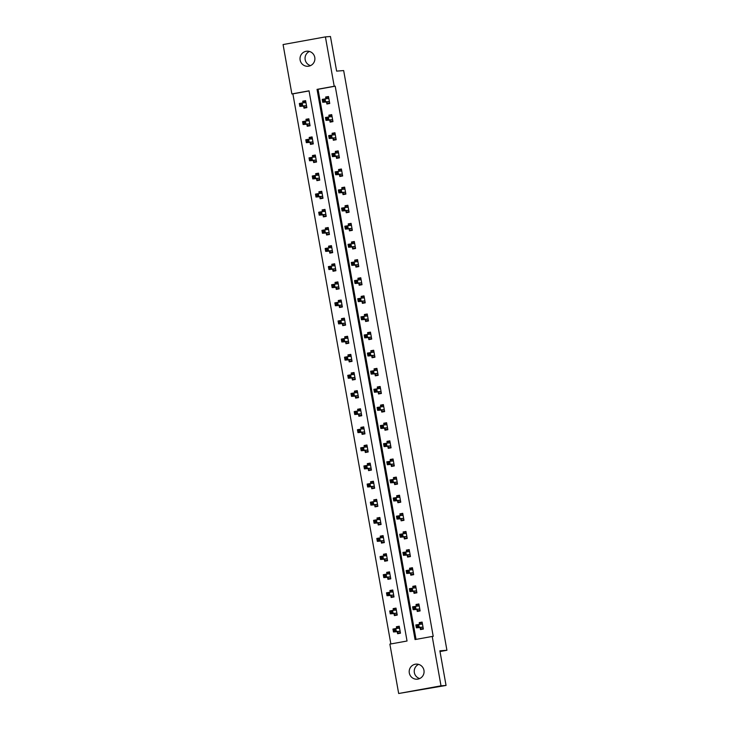 <?xml version="1.0" encoding="UTF-8"?>
<svg xmlns="http://www.w3.org/2000/svg" width="730" height="730" viewBox="0 0 730 730"><rect width="100%" height="100%" fill="white"/><g stroke="black" fill="none" stroke-linecap="round" stroke-linejoin="round"><path stroke-width="1.09" d="M310.515 65.618A7.555 7.446 85.6 0 1 309.42 51.456M314.776 57.405A7.555 7.446 85.6 0 1 308.033 66.266A7.555 7.446 85.6 0 1 300.13 60.061A7.555 7.446 85.6 0 1 306.874 51.2A7.555 7.446 85.6 0 1 314.776 57.405M419.695 678.544A7.555 7.446 85.6 0 1 418.6 664.382M423.957 670.332A7.555 7.446 85.6 0 1 417.213 679.192A7.555 7.446 85.6 0 1 409.311 672.987A7.555 7.446 85.6 0 1 416.054 664.127A7.555 7.446 85.6 0 1 423.957 670.332M325.416 36.892L330.453 36.5L336.621 71.12L343.666 70.573L446.924 650.275L439.88 650.822L446.048 685.443L398.671 693.5L389.875 644.125L407.039 641.013L309.036 90.821L291.872 93.933L283.076 44.557L325.416 36.892L334.212 86.259L317.048 89.37L415.051 639.562L432.215 636.451L441.011 685.826L398.671 693.5M309.055 90.921L292.876 93.86L390.86 643.951M292.876 93.86L291.872 93.933M440.007 651.534L446.924 650.275M397.275 631.833L397.604 633.713L400.469 633.202L399.228 626.231L396.363 626.751L396.673 628.484M394.045 613.711L394.382 615.591L397.239 615.08L395.998 608.108L393.132 608.619L393.443 610.362M390.815 595.589L391.152 597.468L394.008 596.948L392.767 589.986L389.911 590.497L390.221 592.24M387.584 577.466L387.922 579.346L390.787 578.826L389.537 571.855L386.681 572.375L386.991 574.118M384.363 559.344L384.692 561.224L387.557 560.704L386.316 553.732L383.451 554.252L383.761 555.995M381.133 541.222L381.462 543.102L384.327 542.582L383.086 535.61L380.221 536.13L380.531 537.873M377.903 523.1L378.24 524.98L381.096 524.459L379.855 517.488L376.999 518.008L377.31 519.751M374.673 504.977L375.01 506.857L377.866 506.337L376.625 499.366L373.769 499.886L374.079 501.629M371.442 486.855L371.78 488.735L374.645 488.215L373.404 481.243L370.539 481.764L370.849 483.506M368.221 468.733L368.55 470.613L371.415 470.093L370.174 463.121L367.309 463.641L367.619 465.384M364.991 450.611L365.329 452.49L368.185 451.97L366.944 444.999L364.087 445.519L364.389 447.253M361.761 432.488L362.098 434.368L364.954 433.848L363.713 426.877L360.857 427.397L361.168 429.13M358.53 414.357L358.868 416.246L361.733 415.726L360.483 408.754L357.627 409.274L357.937 411.008M355.309 396.235L355.638 398.115L358.503 397.604L357.262 390.632L354.397 391.152L354.707 392.886M352.079 378.113L352.407 379.992L355.273 379.481L354.032 372.51L351.166 373.03L351.477 374.764M348.849 359.99L349.186 361.87L352.043 361.359L350.801 354.388L347.945 354.899L348.256 356.641M345.618 341.868L345.956 343.748L348.812 343.228L347.571 336.265L344.715 336.776L345.025 338.519M342.388 323.746L342.726 325.626L345.591 325.105L344.35 318.134L341.485 318.654L341.795 320.397M339.167 305.624L339.496 307.503L342.361 306.983L341.12 300.012L338.255 300.532L338.565 302.275M335.937 287.501L336.274 289.381L339.131 288.861L337.89 281.889L335.034 282.41L335.344 284.152M332.707 269.379L333.044 271.259L335.9 270.739L334.659 263.767L331.803 264.287L332.113 266.03M329.476 251.257L329.814 253.137L332.679 252.616L331.438 245.645L328.573 246.165L328.883 247.908M326.255 233.135L326.584 235.014L329.449 234.494L328.208 227.523L325.343 228.043L325.653 229.786M323.025 215.012L323.363 216.892L326.219 216.372L324.978 209.4L322.113 209.921L322.423 211.654M319.795 196.89L320.132 198.77L322.988 198.25L321.748 191.278L318.891 191.798L319.202 193.532M316.565 178.768L316.902 180.648L319.758 180.127L318.517 173.156L315.661 173.676L315.971 175.41M313.334 160.636L313.672 162.525L316.537 162.005L315.296 155.034L312.431 155.554L312.741 157.288M310.113 142.514L310.442 144.394L313.307 143.883L312.066 136.911L309.201 137.432L309.511 139.165M306.883 124.392L307.221 126.272L310.077 125.761L308.836 118.789L305.979 119.3L306.29 121.043M303.653 106.27L303.99 108.149L306.846 107.629L305.605 100.667L302.749 101.178L303.06 102.921M432.215 636.451L433.219 636.377L335.216 86.186L318.052 89.297L416.036 639.389M420.161 627.69L420.489 629.57L423.354 629.05L422.113 622.079L419.248 622.599L419.558 624.342M416.93 609.568L417.268 611.448L420.124 610.928L418.883 603.956L416.027 604.476L416.337 606.219M413.7 591.446L414.038 593.326L416.894 592.806L415.653 585.834L412.797 586.354L413.107 588.097M410.47 573.324L410.808 575.203L413.673 574.683L412.432 567.712L409.566 568.232L409.877 569.966M407.249 555.202L407.577 557.081L410.442 556.561L409.202 549.59L406.336 550.11L406.647 551.843M404.018 537.07L404.356 538.959L407.212 538.439L405.971 531.467L403.115 531.987L403.416 533.721M400.788 518.948L401.126 520.837L403.982 520.317L402.741 513.345L399.885 513.865L400.195 515.599M397.558 500.826L397.896 502.705L400.761 502.194L399.511 495.223L396.655 495.743L396.965 497.477M394.337 482.703L394.665 484.583L397.531 484.072L396.29 477.101L393.424 477.612L393.735 479.355M391.107 464.581L391.435 466.461L394.3 465.941L393.059 458.978L390.194 459.489L390.504 461.232M387.876 446.459L388.214 448.339L391.07 447.818L389.829 440.856L386.973 441.367L387.283 443.11M384.646 428.337L384.984 430.216L387.84 429.696L386.599 422.725L383.743 423.245L384.053 424.988M381.416 410.214L381.754 412.094L384.619 411.574L383.378 404.602L380.512 405.123L380.823 406.865M378.195 392.092L378.523 393.972L381.388 393.452L380.148 386.48L377.282 387L377.593 388.743M374.964 373.97L375.302 375.85L378.158 375.329L376.917 368.358L374.061 368.878L374.371 370.621M371.734 355.848L372.072 357.727L374.928 357.207L373.687 350.236L370.831 350.756L371.141 352.499M368.504 337.725L368.842 339.605L371.707 339.085L370.466 332.113L367.601 332.634L367.911 334.376M365.283 319.603L365.611 321.483L368.477 320.963L367.236 313.991L364.37 314.511L364.681 316.245M362.053 301.481L362.39 303.361L365.246 302.84L364.005 295.869L361.14 296.389L361.45 298.123M358.822 283.349L359.16 285.238L362.016 284.718L360.775 277.747L357.919 278.267L358.229 280.001M355.592 265.227L355.93 267.107L358.786 266.596L357.545 259.624L354.689 260.145L354.999 261.878M352.362 247.105L352.7 248.985L355.565 248.474L354.324 241.502L351.459 242.022L351.769 243.756M349.141 228.983L349.469 230.862L352.334 230.351L351.094 223.38L348.228 223.891L348.538 225.634M345.91 210.861L346.248 212.74L349.104 212.22L347.863 205.258L345.007 205.769L345.317 207.512M342.68 192.738L343.018 194.618L345.874 194.098L344.633 187.136L341.777 187.646L342.087 189.389M339.45 174.616L339.788 176.496L342.653 175.976L341.412 169.004L338.547 169.524L338.857 171.267M336.229 156.494L336.557 158.374L339.423 157.853L338.182 150.882L335.316 151.402L335.627 153.145M332.999 138.371L333.336 140.251L336.192 139.731L334.951 132.76L332.086 133.28L332.396 135.023M329.768 120.249L330.106 122.129L332.962 121.609L331.721 114.637L328.865 115.157L329.175 116.9M326.538 102.127L326.876 104.007L329.741 103.487L328.491 96.515L325.635 97.035L325.945 98.778M446.048 685.443L441.011 685.826M335.216 86.186L334.212 86.259M318.052 89.297L317.048 89.37M422.168 622.371L419.248 622.599M399.274 626.523L396.363 626.751M396.052 608.4L393.132 608.619M418.938 604.248L416.027 604.476M392.822 590.278L389.911 590.497M415.708 586.126L412.797 586.354M389.592 572.156L386.681 572.375M412.477 568.004L409.566 568.232M386.362 554.034L383.451 554.252M409.256 549.882L406.336 550.11M383.14 535.911L380.221 536.13M406.026 531.759L403.115 531.987M379.91 517.78L376.999 518.008M402.796 513.637L399.885 513.865M376.68 499.658L373.769 499.886M399.565 495.515L396.655 495.743M373.45 481.535L370.539 481.764M396.335 477.393L393.424 477.612M370.229 463.413L367.309 463.641M393.114 459.27L390.194 459.489M366.998 445.291L364.087 445.519M389.884 441.148L386.973 441.367M363.768 427.169L360.857 427.397M386.654 423.026L383.743 423.245M360.538 409.046L357.627 409.274M383.423 404.904L380.512 405.123M357.308 390.924L354.397 391.152M380.202 386.772L377.282 387M354.087 372.802L351.166 373.03M376.972 368.65L374.061 368.878M350.856 354.68L347.945 354.899M373.742 350.528L370.831 350.756M347.626 336.557L344.715 336.776M370.512 332.405L367.601 332.634M344.396 318.435L341.485 318.654M367.281 314.283L364.37 314.511M341.175 300.313L338.255 300.532M364.06 296.161L361.14 296.389M337.944 282.182L335.034 282.41M360.83 278.039L357.919 278.267M334.714 264.059L331.803 264.287M357.6 259.916L354.689 260.145M331.484 245.937L328.573 246.165M354.369 241.794L351.459 242.022M328.254 227.815L325.343 228.043M351.148 223.672L348.228 223.891M325.032 209.692L322.113 209.921M347.918 205.55L345.007 205.769M321.802 191.57L318.891 191.798M344.688 187.428L341.777 187.646M318.572 173.448L315.661 173.676M341.457 169.305L338.547 169.524M315.342 155.326L312.431 155.554M338.236 151.183L335.316 151.402M312.121 137.204L309.201 137.432M335.006 133.052L332.086 133.28M308.89 119.081L305.979 119.3M331.776 114.929L328.865 115.157M305.66 100.959L302.749 101.178M328.546 96.807L325.635 97.035M423.3 628.767L420.945 628.95L423.263 628.53M419.622 624.332L419.914 623.137L422.223 622.717M420.945 628.95L420.024 627.544L416.365 627.827L415.845 624.926L422.451 623.958M417.743 625.455L418.71 624.405L419.221 627.307L416.365 627.827L416.803 626.824L417.952 626.614L417.743 625.455L416.593 625.656L416.803 626.824M423.017 627.17L419.221 627.307L417.952 626.614M415.845 624.926L416.593 625.656M399.337 626.869L397.029 627.28L396.737 628.484M400.378 632.673L398.06 633.092L400.414 632.91M399.556 628.11L395.815 628.548L396.335 631.459L393.479 631.97L397.138 631.687L398.06 633.092M393.917 630.966L393.479 631.97L392.959 629.068L395.815 628.548L393.707 629.808L393.917 630.966L395.058 630.756L394.857 629.598M395.058 630.756L396.335 631.459L400.131 631.322M393.707 629.808L392.959 629.068M420.079 610.645L417.724 610.818L420.033 610.408M416.392 606.21L416.684 605.015L419.002 604.595M417.724 610.818L416.803 609.422L413.134 609.705L412.614 606.803L419.221 605.836M414.512 607.333L415.479 606.283L416 609.185L413.134 609.705L413.572 608.701L414.722 608.491L414.512 607.333L413.372 607.533L413.572 608.701M419.786 609.048L416 609.185L414.722 608.491M412.614 606.803L413.372 607.533M416.848 592.514L414.494 592.696L416.803 592.286M413.162 588.088L413.454 586.893L415.772 586.473M414.494 592.696L413.572 591.3L409.904 591.583L409.393 588.681L415.99 587.714M411.282 589.21L412.249 588.161L412.769 591.063L409.904 591.583L410.351 590.579L411.492 590.369L411.282 589.21L410.141 589.411L410.351 590.579M416.565 590.926L412.769 591.063L411.492 590.369M409.393 588.681L410.141 589.411M396.107 608.738L393.798 609.158L393.507 610.362M397.147 614.551L394.839 614.97L397.184 614.788M396.335 609.988L392.594 610.426L393.105 613.337L390.249 613.848L393.908 613.565L394.839 614.97M390.687 612.844L390.249 613.848L389.729 610.946L392.594 610.426L390.486 611.685L390.687 612.844L391.837 612.634L391.627 611.475M391.837 612.634L393.105 613.337L396.901 613.191M390.486 611.685L389.729 610.946M392.886 590.616L390.568 591.035L390.276 592.24M393.917 596.428L391.608 596.848L393.963 596.665M393.105 591.866L389.364 592.304L389.884 595.215L387.019 595.726L390.687 595.443L391.608 596.848M387.457 594.722L387.019 595.726L386.498 592.824L389.364 592.304L387.256 593.563L387.457 594.722L388.606 594.512L388.397 593.353M388.606 594.512L389.884 595.215L393.68 595.069M387.256 593.563L386.498 592.824M413.618 574.391L411.264 574.574L413.572 574.154M409.941 569.966L410.233 568.77L412.541 568.351M411.264 574.574L410.342 573.178L406.674 573.461L406.163 570.559L412.76 569.592M408.061 571.079L409.019 570.039L409.539 572.94L406.674 573.461L407.121 572.448L408.262 572.247L408.061 571.079L406.911 571.289L407.121 572.448M413.335 572.804L409.539 572.94L408.262 572.247M406.163 570.559L406.911 571.289M410.388 556.269L408.034 556.452L410.351 556.032M406.71 551.843L407.002 550.648L409.311 550.228M408.034 556.452L407.112 555.055L403.453 555.338L402.933 552.428L409.539 551.469M404.831 552.957L405.798 551.917L406.309 554.818L403.453 555.338L403.891 554.326L405.031 554.125L404.831 552.957L403.681 553.167L403.891 554.326M410.105 554.681L406.309 554.818L405.031 554.125M402.933 552.428L403.681 553.167M407.157 538.147L404.812 538.329L407.121 537.91M403.48 533.721L403.772 532.526L406.081 532.106M404.812 538.329L403.882 536.933L400.223 537.216L399.702 534.305L406.309 533.347M401.6 534.834L402.568 533.794L403.079 536.696L400.223 537.216L400.66 536.203L401.81 536.002L401.6 534.834L400.46 535.044L400.66 536.203M406.875 536.559L403.079 536.696L401.81 536.002M399.702 534.305L400.46 535.044M389.656 572.493L387.347 572.913L387.055 574.108M390.687 578.306L388.378 578.726L390.732 578.543M389.875 573.743L386.134 574.182L386.654 577.083L383.788 577.603L387.457 577.32L388.378 578.726M384.236 576.6L383.788 577.603L383.277 574.702L386.134 574.182L384.026 575.441L384.236 576.6L385.376 576.39L385.166 575.231M385.376 576.39L386.654 577.083L390.45 576.946M384.026 575.441L383.277 574.702M386.425 554.371L384.117 554.791L383.825 555.986M387.457 560.184L385.148 560.604L387.502 560.421M386.644 555.621L382.903 556.059L383.423 558.961L380.567 559.481L384.226 559.198L385.148 560.604M381.005 558.477L380.567 559.481L380.047 556.579L382.903 556.059L380.795 557.318L381.005 558.477L382.146 558.267L381.945 557.109M382.146 558.267L383.423 558.961L387.219 558.824M380.795 557.318L380.047 556.579M383.195 536.249L380.887 536.669L380.595 537.864M384.236 542.061L381.918 542.481L384.272 542.299M383.423 537.49L379.682 537.937L380.193 540.839L377.337 541.359L380.996 541.076L381.918 542.481M377.775 540.355L377.337 541.359L376.817 538.457L379.682 537.937L377.565 539.187L377.775 540.355L378.925 540.145L378.715 538.986M378.925 540.145L380.193 540.839L383.989 540.702M377.565 539.187L376.817 538.457M403.936 520.025L401.582 520.207L403.891 519.787M400.25 515.599L400.542 514.404L402.86 513.984M401.582 520.207L400.66 518.811L396.992 519.094L396.472 516.183L403.079 515.225M398.37 516.712L399.337 515.672L399.857 518.574L396.992 519.094L397.439 518.081L398.58 517.88L398.37 516.712L397.229 516.922L397.439 518.081M403.654 518.437L399.857 518.574L398.58 517.88M396.472 516.183L397.229 516.922M379.974 518.127L377.656 518.546L377.364 519.742M381.005 523.939L378.697 524.359L381.051 524.177M380.193 519.368L376.452 519.815L376.972 522.716L374.107 523.237L377.775 522.954L378.697 524.359M374.545 522.233L374.107 523.237L373.587 520.335L376.452 519.815L374.344 521.065L374.545 522.233L375.695 522.023L375.485 520.864M375.695 522.023L376.972 522.716L380.759 522.58M374.344 521.065L373.587 520.335M400.706 501.902L398.352 502.085L400.66 501.665M397.029 497.477L397.321 496.272L399.629 495.862M398.352 502.085L397.43 500.689L393.762 500.972L393.251 498.061L399.848 497.103M395.14 498.59L396.107 497.541L396.627 500.452L393.762 500.972L394.209 499.959L395.35 499.749L395.14 498.59L393.999 498.8L394.209 499.959M400.423 500.315L396.627 500.452L395.35 499.749M393.251 498.061L393.999 498.8M376.744 500.004L374.426 500.424L374.134 501.62M377.775 505.817L375.466 506.228L377.821 506.054M376.963 501.245L373.222 501.692L373.742 504.594L370.876 505.114L374.545 504.832L375.466 506.228M371.324 504.111L370.876 505.114L370.365 502.213L373.222 501.692L371.114 502.943L371.324 504.111L372.464 503.901L372.254 502.742M372.464 503.901L373.742 504.594L377.538 504.457M371.114 502.943L370.365 502.213M397.476 483.78L395.122 483.963L397.439 483.543M393.798 479.355L394.09 478.15L396.399 477.739M395.122 483.963L394.2 482.557L390.541 482.84L390.021 479.939L396.618 478.98M391.919 480.468L392.877 479.418L393.397 482.329L390.541 482.84L390.979 481.836L392.12 481.627L391.919 480.468L390.769 480.678L390.979 481.836M397.193 482.183L393.397 482.329L392.12 481.627M390.021 479.939L390.769 480.678M373.514 481.882L371.205 482.302L370.913 483.497M374.545 487.695L372.236 488.105L374.59 487.932M373.733 483.123L369.991 483.57L370.512 486.472L367.646 486.992L371.315 486.709L372.236 488.105M368.093 485.988L367.646 486.992L367.135 484.09L369.991 483.57L367.884 484.82L368.093 485.988L369.234 485.779L369.033 484.62M369.234 485.779L370.512 486.472L374.308 486.335M367.884 484.82L367.135 484.09M394.246 465.658L391.891 465.84L394.209 465.421M390.568 461.232L390.86 460.028L393.169 459.608M391.891 465.84L390.97 464.435L387.311 464.718L386.791 461.816L393.397 460.858M388.688 462.346L389.656 461.296L390.167 464.207L387.311 464.718L387.749 463.714L388.898 463.504L388.688 462.346L387.548 462.555L387.749 463.714M393.963 464.061L390.167 464.207L388.898 463.504M386.791 461.816L387.548 462.555M370.283 463.76L367.975 464.18L367.683 465.375M371.324 469.563L369.006 469.983L371.36 469.801M370.512 465.001L366.77 465.448L367.281 468.35L364.425 468.87L368.084 468.587L369.006 469.983M364.863 467.866L364.425 468.87L363.905 465.968L366.77 465.448L364.653 466.698L364.863 467.866L366.004 467.656L365.803 466.488M366.004 467.656L367.281 468.35L371.077 468.213M364.653 466.698L363.905 465.968M391.024 447.536L388.67 447.718L390.979 447.298M387.338 443.101L387.63 441.905L389.948 441.486M388.67 447.718L387.749 446.313L384.08 446.596L383.56 443.694L390.167 442.736M385.458 444.223L386.425 443.174L386.946 446.076L384.08 446.596L384.518 445.592L385.668 445.382L385.458 444.223L384.318 444.433L384.518 445.592M390.742 445.939L386.946 446.076L385.668 445.382M383.56 443.694L384.318 444.433M367.053 445.638L364.745 446.057L364.452 447.253M368.093 451.441L365.785 451.861L368.13 451.678M367.281 446.879L363.54 447.326L364.051 450.227L361.195 450.748L364.854 450.465L365.785 451.861M361.633 449.735L361.195 450.748L360.675 447.837L363.54 447.326L361.432 448.576L361.633 449.735L362.783 449.534L362.573 448.366M362.783 449.534L364.051 450.227L367.847 450.091M361.432 448.576L360.675 447.837M387.794 429.413L385.44 429.596L387.749 429.176M384.108 424.979L384.409 423.783L386.717 423.363M385.44 429.596L384.518 428.191L380.85 428.474L380.339 425.572L386.937 424.614M382.228 426.101L383.195 425.052L383.715 427.953L380.85 428.474L381.297 427.47L382.438 427.26L382.228 426.101L381.087 426.311L381.297 427.47M387.511 427.816L383.715 427.953L382.438 427.26M380.339 425.572L381.087 426.311M363.832 427.515L361.514 427.935L361.222 429.13M364.863 433.319L362.554 433.739L364.909 433.556M364.051 428.756L360.31 429.204L360.83 432.105L357.965 432.625L361.633 432.342L362.554 433.739M358.412 431.613L357.965 432.625L357.445 429.714L360.31 429.204L358.202 430.454L358.412 431.613L359.552 431.412L359.343 430.244M359.552 431.412L360.83 432.105L364.626 431.968M358.202 430.454L357.445 429.714M384.564 411.291L382.21 411.474L384.518 411.054M380.887 406.856L381.179 405.661L383.487 405.241M382.21 411.474L381.288 410.068L377.62 410.351L377.109 407.45L383.706 406.482M379.007 407.979L379.965 406.929L380.485 409.831L377.62 410.351L378.067 409.348L379.208 409.138L379.007 407.979L377.857 408.189L378.067 409.348M384.281 409.694L380.485 409.831L379.208 409.138M377.109 407.45L377.857 408.189M360.602 409.393L358.293 409.813L358.001 411.008M361.633 415.197L359.324 415.616L361.678 415.434M360.821 410.634L357.079 411.081L357.6 413.983L354.734 414.503L358.403 414.22L359.324 415.616M355.181 413.49L354.734 414.503L354.223 411.592L357.079 411.081L354.972 412.331L355.181 413.49L356.322 413.29L356.112 412.121M356.322 413.29L357.6 413.983L361.396 413.846M354.972 412.331L354.223 411.592M381.334 393.169L378.979 393.351L381.297 392.932M377.656 388.734L377.948 387.539L380.257 387.119M378.979 393.351L378.058 391.946L374.399 392.229L373.879 389.327L380.485 388.36M375.777 389.856L376.744 388.807L377.255 391.709L374.399 392.229L374.837 391.225L375.977 391.015L375.777 389.856L374.627 390.057L374.837 391.225M381.051 391.572L377.255 391.709L375.977 391.015M373.879 389.327L374.627 390.057M357.371 391.271L355.063 391.681L354.771 392.886M358.412 397.074L356.094 397.494L358.448 397.312M357.59 392.512L353.849 392.95L354.369 395.861L351.513 396.381L355.172 396.098L356.094 397.494M351.951 395.368L351.513 396.381L350.993 393.47L353.849 392.95L351.741 394.209L351.951 395.368L353.092 395.167L352.891 393.999M353.092 395.167L354.369 395.861L358.165 395.724M351.741 394.209L350.993 393.47M378.113 375.047L375.758 375.229L378.067 374.809M374.426 370.612L374.718 369.416L377.027 368.997M375.758 375.229L374.828 373.824L371.168 374.107L370.648 371.205L377.255 370.238M372.546 371.734L373.514 370.685L374.025 373.587L371.168 374.107L371.606 373.103L372.756 372.893L372.546 371.734L371.406 371.935L371.606 373.103M377.821 373.45L374.025 373.587L372.756 372.893M370.648 371.205L371.406 371.935M354.141 373.149L351.833 373.559L351.541 374.764M355.181 378.952L352.864 379.372L355.218 379.189M354.369 374.39L350.628 374.828L351.139 377.738L348.283 378.249L351.942 377.967L352.864 379.372M348.721 377.246L348.283 378.249L347.763 375.348L350.628 374.828L348.52 376.087L348.721 377.246L349.871 377.036L349.661 375.877M349.871 377.036L351.139 377.738L354.935 377.593M348.52 376.087L347.763 375.348M374.882 356.924L372.528 357.098L374.837 356.687M371.196 352.49L371.488 351.294L373.806 350.874M372.528 357.098L371.606 355.702L367.938 355.984L367.418 353.083L374.025 352.115M369.316 353.612L370.283 352.563L370.803 355.464L367.938 355.984L368.385 354.981L369.526 354.771L369.316 353.612L368.175 353.813L368.385 354.981M374.599 355.327L370.803 355.464L369.526 354.771M367.418 353.083L368.175 353.813M350.92 355.017L348.602 355.437L348.31 356.641M351.951 360.83L349.643 361.25L351.997 361.067M351.139 356.267L347.398 356.705L347.918 359.616L345.053 360.127L348.721 359.844L349.643 361.25M345.491 359.123L345.053 360.127L344.533 357.226L347.398 356.705L345.29 357.965L345.491 359.123L346.64 358.914L346.431 357.755M346.64 358.914L347.918 359.616L351.714 359.47M345.29 357.965L344.533 357.226M371.652 338.793L369.298 338.976L371.606 338.556M367.975 334.367L368.267 333.172L370.575 332.752M369.298 338.976L368.376 337.579L364.708 337.862L364.197 334.96L370.794 333.993M366.086 335.49L367.053 334.44L367.573 337.342L364.708 337.862L365.155 336.858L366.296 336.649L366.086 335.49L364.945 335.69L365.155 336.858M371.369 337.205L367.573 337.342L366.296 336.649M364.197 334.96L364.945 335.69M347.69 336.895L345.381 337.315L345.08 338.51M348.721 342.708L346.412 343.127L348.767 342.945M347.909 338.145L344.168 338.583L344.688 341.494L341.822 342.005L345.491 341.722L346.412 343.127M342.27 341.001L341.822 342.005L341.312 339.103L344.168 338.583L342.06 339.842L342.27 341.001L343.41 340.791L343.2 339.632M343.41 340.791L344.688 341.494L348.484 341.348M342.06 339.842L341.312 339.103M368.422 320.671L366.068 320.853L368.385 320.434M364.745 316.245L365.036 315.05L367.345 314.63M366.068 320.853L365.146 319.457L361.487 319.74L360.967 316.838L367.564 315.871M362.865 317.358L363.823 316.318L364.343 319.22L361.487 319.74L361.925 318.727L363.065 318.526L362.865 317.358L361.715 317.568L361.925 318.727M368.139 319.083L364.343 319.22L363.065 318.526M360.967 316.838L361.715 317.568M344.46 318.773L342.151 319.192L341.859 320.388M345.491 324.585L343.182 325.005L345.536 324.823M344.679 320.023L340.937 320.461L341.457 323.363L338.601 323.883L342.26 323.6L343.182 325.005M339.039 322.879L338.601 323.883L338.081 320.981L340.937 320.461L338.829 321.72L339.039 322.879L340.18 322.669L339.979 321.51M340.18 322.669L341.457 323.363L345.254 323.226M338.829 321.72L338.081 320.981M365.192 302.548L362.846 302.731L365.155 302.311M361.514 298.123L361.806 296.927L364.115 296.508M362.846 302.731L361.916 301.335L358.257 301.618L357.737 298.707L364.343 297.749M359.635 299.236L360.602 298.196L361.113 301.098L358.257 301.618L358.695 300.605L359.844 300.404L359.635 299.236L358.494 299.446L358.695 300.605M364.909 300.961L361.113 301.098L359.844 300.404M357.737 298.707L358.494 299.446M341.229 300.651L338.921 301.07L338.629 302.266M342.27 306.463L339.952 306.883L342.306 306.7M341.457 301.891L337.716 302.339L338.227 305.24L335.371 305.76L339.03 305.478L339.952 306.883M335.809 304.757L335.371 305.76L334.851 302.859L337.716 302.339L335.599 303.598L335.809 304.757L336.959 304.547L336.749 303.388M336.959 304.547L338.227 305.24L342.023 305.103M335.599 303.598L334.851 302.859M361.971 284.426L359.616 284.609L361.925 284.189M358.284 280.001L358.576 278.805L360.894 278.385M359.616 284.609L358.695 283.213L355.026 283.495L354.506 280.585L361.113 279.626M356.404 281.114L357.371 280.074L357.892 282.975L355.026 283.495L355.464 282.483L356.614 282.282L356.404 281.114L355.264 281.324L355.464 282.483M361.688 282.838L357.892 282.975L356.614 282.282M354.506 280.585L355.264 281.324M338.008 282.528L335.69 282.948L335.399 284.143M339.039 288.341L336.731 288.761L339.085 288.578M338.227 283.769L334.486 284.216L334.997 287.118L332.141 287.638L335.8 287.355L336.731 288.761M332.579 286.635L332.141 287.638L331.621 284.737L334.486 284.216L332.378 285.466L332.579 286.635L333.729 286.425L333.519 285.266M333.729 286.425L334.997 287.118L338.793 286.981M332.378 285.466L331.621 284.737M358.74 266.304L356.386 266.487L358.695 266.067M355.063 261.878L355.355 260.683L357.663 260.263M356.386 266.487L355.464 265.09L351.796 265.373L351.285 262.462L357.882 261.504M353.174 262.992L354.141 261.942L354.661 264.853L351.796 265.373L352.243 264.36L353.384 264.16L353.174 262.992L352.033 263.202L352.243 264.36M358.457 264.716L354.661 264.853L353.384 264.16M351.285 262.462L352.033 263.202M334.778 264.406L332.46 264.826L332.168 266.021M335.809 270.219L333.5 270.638L335.855 270.456M334.997 265.647L331.256 266.094L331.776 268.996L328.911 269.516L332.579 269.233L333.5 270.638M329.358 268.512L328.911 269.516L328.39 266.614L331.256 266.094L329.148 267.344L329.358 268.512L330.498 268.302L330.288 267.143M330.498 268.302L331.776 268.996L335.572 268.859M329.148 267.344L328.39 266.614M355.51 248.182L353.156 248.364L355.464 247.945M351.833 243.756L352.125 242.552L354.433 242.141M353.156 248.364L352.234 246.968L348.575 247.251L348.055 244.34L354.652 243.382M349.953 244.869L350.911 243.82L351.431 246.731L348.575 247.251L349.013 246.238L350.154 246.028L349.953 244.869L348.803 245.079L349.013 246.238M355.227 246.594L351.431 246.731L350.154 246.028M348.055 244.34L348.803 245.079M331.548 246.284L329.239 246.704L328.947 247.899M332.579 252.096L330.27 252.507L332.624 252.334M331.767 247.525L328.026 247.972L328.546 250.874L325.68 251.394L329.349 251.111L330.27 252.507M326.127 250.39L325.68 251.394L325.169 248.492L328.026 247.972L325.918 249.222L326.127 250.39L327.268 250.18L327.067 249.021M327.268 250.18L328.546 250.874L332.342 250.737M325.918 249.222L325.169 248.492M352.28 230.059L349.925 230.242L352.243 229.822M348.602 225.634L348.894 224.429L351.203 224.01M349.925 230.242L349.004 228.837L345.345 229.12L344.825 226.218L351.431 225.26M346.723 226.747L347.69 225.698L348.201 228.609L345.345 229.12L345.783 228.116L346.933 227.906L346.723 226.747L345.573 226.957L345.783 228.116M351.997 228.463L348.201 228.609L346.933 227.906M344.825 226.218L345.573 226.957M328.317 228.161L326.009 228.581L325.717 229.777M329.358 233.974L327.04 234.385L329.394 234.202M328.536 229.403L324.795 229.85L325.315 232.751L322.459 233.271L326.118 232.989L327.04 234.385M322.897 232.268L322.459 233.271L321.939 230.37L324.795 229.85L322.687 231.1L322.897 232.268L324.038 232.058L323.837 230.899M324.038 232.058L325.315 232.751L329.111 232.614M322.687 231.1L321.939 230.37M349.059 211.937L346.704 212.12L349.013 211.7M345.372 207.512L345.664 206.307L347.982 205.887M346.704 212.12L345.774 210.714L342.115 210.997L341.594 208.096L348.201 207.137M343.492 208.625L344.46 207.575L344.98 210.486L342.115 210.997L342.552 209.994L343.702 209.784L343.492 208.625L342.352 208.835L342.552 209.994M348.767 210.34L344.98 210.486L343.702 209.784M341.594 208.096L342.352 208.835M325.087 210.039L322.779 210.459L322.487 211.654M326.127 215.843L323.819 216.262L326.164 216.08M325.315 211.28L321.574 211.727L322.085 214.629L319.229 215.149L322.888 214.866L323.819 216.262M319.667 214.145L319.229 215.149L318.709 212.248L321.574 211.727L319.466 212.977L319.667 214.145L320.817 213.936L320.607 212.768M320.817 213.936L322.085 214.629L325.881 214.492M319.466 212.977L318.709 212.248M345.828 193.815L343.474 193.998L345.783 193.578M342.142 189.38L342.434 188.185L344.752 187.765M343.474 193.998L342.552 192.592L338.884 192.875L338.373 189.973L344.971 189.015M340.262 190.503L341.229 189.453L341.749 192.355L338.884 192.875L339.331 191.871L340.472 191.661L340.262 190.503L339.121 190.713L339.331 191.871M345.546 192.218L341.749 192.355L340.472 191.661M338.373 189.973L339.121 190.713M321.866 191.917L319.548 192.337L319.256 193.532M322.897 197.721L320.589 198.14L322.943 197.958M322.085 193.158L318.344 193.605L318.864 196.507L315.999 197.027L319.667 196.744L320.589 198.14M316.437 196.014L315.999 197.027L315.479 194.116L318.344 193.605L316.236 194.855L316.437 196.014L317.587 195.813L317.377 194.645M317.587 195.813L318.864 196.507L322.66 196.37M316.236 194.855L315.479 194.116M342.598 175.693L340.244 175.875L342.552 175.456M338.921 171.258L339.213 170.063L341.521 169.643M340.244 175.875L339.322 174.47L335.654 174.753L335.143 171.851L341.74 170.893M337.041 172.38L337.999 171.331L338.519 174.233L335.654 174.753L336.101 173.749L337.242 173.539L337.041 172.38L335.891 172.59L336.101 173.749M342.315 174.096L338.519 174.233L337.242 173.539M335.143 171.851L335.891 172.59M318.636 173.795L316.327 174.214L316.035 175.41M319.667 179.598L317.358 180.018L319.713 179.835M318.855 175.036L315.114 175.483L315.634 178.385L312.768 178.905L316.437 178.622L317.358 180.018M313.216 177.892L312.768 178.905L312.257 175.994L315.114 175.483L313.006 176.733L313.216 177.892L314.356 177.691L314.146 176.523M314.356 177.691L315.634 178.385L319.43 178.248M313.006 176.733L312.257 175.994M339.368 157.571L337.014 157.753L339.331 157.333M335.69 153.136L335.982 151.94L338.291 151.521M337.014 157.753L336.092 156.348L332.433 156.631L331.913 153.729L338.51 152.762M333.811 154.258L334.769 153.209L335.289 156.111L332.433 156.631L332.871 155.627L334.012 155.417L333.811 154.258L332.661 154.468L332.871 155.627M339.085 155.974L335.289 156.111L334.012 155.417M331.913 153.729L332.661 154.468M315.406 155.672L313.097 156.092L312.805 157.288M316.437 161.476L314.128 161.896L316.482 161.713M315.625 156.913L311.883 157.361L312.404 160.262L309.547 160.782L313.207 160.5L314.128 161.896M309.985 159.77L309.547 160.782L309.027 157.872L311.883 157.361L309.776 158.611L309.985 159.77L311.126 159.569L310.925 158.401M311.126 159.569L312.404 160.262L316.2 160.125M309.776 158.611L309.027 157.872M336.138 139.448L333.793 139.631L336.101 139.211M332.46 135.013L332.752 133.818L335.061 133.398M333.793 139.631L332.862 138.225L329.203 138.508L328.683 135.607L335.289 134.639M330.58 136.136L331.548 135.087L332.059 137.988L329.203 138.508L329.641 137.505L330.79 137.295L330.58 136.136L329.44 136.337L329.641 137.505M335.855 137.851L332.059 137.988L330.79 137.295M328.683 135.607L329.44 136.337M312.175 137.55L309.867 137.961L309.575 139.165M313.216 143.354L310.898 143.774L313.252 143.591M312.404 138.791L308.662 139.229L309.173 142.14L306.317 142.66L309.976 142.377L310.898 143.774M306.755 141.647L306.317 142.66L305.797 139.749L308.662 139.229L306.545 140.489L306.755 141.647L307.905 141.438L307.695 140.279M307.905 141.438L309.173 142.14L312.969 142.003M306.545 140.489L305.797 139.749M332.916 121.326L330.562 121.508L332.871 121.089M329.23 116.891L329.522 115.696L331.84 115.276M330.562 121.508L329.641 120.103L325.972 120.386L325.452 117.484L332.059 116.517M327.35 118.014L328.317 116.964L328.838 119.866L325.972 120.386L326.41 119.382L327.56 119.172L327.35 118.014L326.21 118.214L326.41 119.382M332.634 119.729L328.838 119.866L327.56 119.172M325.452 117.484L326.21 118.214M308.954 119.428L306.637 119.839L306.345 121.043M309.985 125.232L307.677 125.651L310.031 125.469M309.173 120.669L305.432 121.107L305.952 124.018L303.087 124.529L306.755 124.246L307.677 125.651M303.525 123.525L303.087 124.529L302.567 121.627L305.432 121.107L303.324 122.366L303.525 123.525L304.675 123.315L304.465 122.156M304.675 123.315L305.952 124.018L309.739 123.872M303.324 122.366L302.567 121.627M329.686 103.204L327.332 103.377L329.641 102.966M326.009 98.769L326.301 97.574L328.609 97.154M327.332 103.377L326.41 101.981L322.742 102.264L322.231 99.362L328.829 98.395M324.12 99.891L325.087 98.842L325.607 101.744L322.742 102.264L323.189 101.26L324.33 101.05L324.12 99.891L322.979 100.092L323.189 101.26M329.403 101.607L325.607 101.744L324.33 101.05M322.231 99.362L322.979 100.092M305.724 101.297L303.406 101.716L303.114 102.921M306.755 107.109L304.446 107.529L306.801 107.346M305.943 102.547L302.202 102.985L302.722 105.896L299.857 106.407L303.525 106.124L304.446 107.529M300.304 105.403L299.857 106.407L299.346 103.505L302.202 102.985L300.094 104.244L300.304 105.403L301.444 105.193L301.234 104.034M301.444 105.193L302.722 105.896L306.518 105.75M300.094 104.244L299.346 103.505M422.98 627.106L420.115 627.627M422.889 627.024L420.024 627.544M422.433 624.031L421.612 624.177M398.726 628.329L399.547 628.183M397.138 631.687L400.004 631.176M397.229 631.769L400.095 631.249M419.75 608.984L416.885 609.504M419.659 608.902L416.803 609.422M419.202 605.909L418.381 606.055M416.52 590.862L413.664 591.373M416.428 590.78L413.572 591.3M415.972 587.787L415.151 587.933M395.496 610.207L396.317 610.052M393.908 613.565L396.773 613.054M393.999 613.647L396.865 613.127M392.265 592.085L393.087 591.93M390.687 595.443L393.543 594.932M390.769 595.525L393.634 595.005M413.29 572.74L410.433 573.251M413.198 572.658L410.342 573.178M412.742 569.665L411.93 569.811M410.068 554.608L407.203 555.129M409.977 554.535L407.112 555.055M409.521 551.542L408.7 551.688M406.838 536.486L403.973 537.006M406.747 536.413L403.882 536.933M406.291 533.42L405.469 533.566M389.044 573.962L389.856 573.807M387.457 577.32L390.313 576.8M387.548 577.403L390.404 576.883M385.814 555.84L386.626 555.685M384.226 559.198L387.092 558.678M384.318 559.28L387.174 558.76M382.584 537.709L383.405 537.563M380.996 541.076L383.861 540.556M381.087 541.158L383.953 540.638M403.608 518.364L400.752 518.884M403.517 518.291L400.66 518.811M403.06 515.298L402.239 515.444M379.354 519.587L380.175 519.441M377.775 522.954L380.631 522.434M377.857 523.036L380.722 522.516M400.378 500.242L397.522 500.762M400.286 500.169L397.43 500.689M399.83 497.176L399.018 497.322M376.123 501.464L376.945 501.318M374.545 504.832L377.401 504.311M374.636 504.914L377.492 504.393M397.147 482.119L394.291 482.639M397.065 482.046L394.2 482.557M396.609 479.053L395.788 479.199M372.902 483.342L373.714 483.196M371.315 486.709L374.171 486.189M371.406 486.782L374.262 486.271M393.926 463.997L391.061 464.517M393.835 463.924L390.97 464.435M393.379 460.922L392.558 461.077M369.672 465.22L370.493 465.074M368.084 468.587L370.95 468.067M368.175 468.66L371.041 468.149M390.696 445.875L387.831 446.395M390.605 445.793L387.749 446.313M390.149 442.8L389.327 442.955M366.442 447.098L367.263 446.952M364.854 450.465L367.719 449.945M364.945 450.538L367.81 450.027M387.466 427.753L384.61 428.273M387.374 427.671L384.518 428.191M386.918 424.677L386.097 424.833M363.212 428.975L364.033 428.829M361.633 432.342L364.489 431.822M361.724 432.416L364.58 431.895M384.236 409.63L381.379 410.151M384.153 409.548L381.288 410.068M383.688 406.555L382.876 406.701M359.99 410.853L360.802 410.707M358.403 414.22L361.259 413.7M358.494 414.293L361.35 413.773M381.014 391.508L378.149 392.028M380.923 391.426L378.058 391.946M380.467 388.433L379.646 388.579M356.76 392.731L357.581 392.585M355.172 396.098L358.038 395.578M355.264 396.171L358.12 395.651M377.784 373.386L374.919 373.906M377.693 373.304L374.828 373.824M377.237 370.311L376.415 370.457M353.53 374.609L354.351 374.463M351.942 377.967L354.807 377.456M352.033 378.049L354.899 377.529M374.554 355.264L371.698 355.784M374.463 355.181L371.606 355.702M374.006 352.188L373.185 352.334M350.3 356.486L351.121 356.331M348.721 359.844L351.577 359.333M348.803 359.926L351.668 359.406M371.324 337.141L368.468 337.652M371.232 337.059L368.376 337.579M370.776 334.066L369.964 334.212M347.069 338.364L347.891 338.209M345.491 341.722L348.347 341.211M345.582 341.804L348.438 341.284M368.102 319.019L365.237 319.53M368.011 318.937L365.146 319.457M367.555 315.944L366.734 316.09M343.848 320.242L344.66 320.087M342.26 323.6L345.126 323.08M342.352 323.682L345.208 323.162M364.872 300.888L362.007 301.408M364.781 300.815L361.916 301.335M364.325 297.822L363.504 297.968M340.618 302.12L341.439 301.964M339.03 305.478L341.895 304.957M339.121 305.56L341.987 305.04M361.642 282.765L358.777 283.286M361.551 282.692L358.695 283.213M361.095 279.7L360.273 279.846M337.388 283.988L338.209 283.842M335.8 287.355L338.665 286.835M335.891 287.438L338.757 286.917M358.412 264.643L355.556 265.163M358.32 264.57L355.464 265.09M357.864 261.577L357.043 261.723M334.157 265.866L334.979 265.72M332.579 269.233L335.435 268.713M332.67 269.315L335.526 268.795M355.181 246.521L352.325 247.041M355.099 246.448L352.234 246.968M354.634 243.455L353.822 243.601M330.936 247.744L331.748 247.598M329.349 251.111L332.205 250.591M329.44 251.193L332.296 250.673M351.96 228.399L349.095 228.919M351.869 228.326L349.004 228.837M351.413 225.333L350.592 225.479M327.706 229.621L328.527 229.475M326.118 232.989L328.984 232.468M326.21 233.062L329.075 232.551M348.73 210.276L345.865 210.797M348.639 210.204L345.774 210.714M348.183 207.201L347.361 207.357M324.476 211.499L325.297 211.353M322.888 214.866L325.753 214.346M322.979 214.939L325.845 214.428M345.5 192.154L342.644 192.674M345.409 192.072L342.552 192.592M344.952 189.079L344.131 189.234M321.246 193.377L322.067 193.231M319.667 196.744L322.523 196.224M319.749 196.817L322.614 196.306M342.27 174.032L339.413 174.552M342.178 173.95L339.322 174.47M341.722 170.957L340.91 171.112M318.024 175.255L318.837 175.109M316.437 178.622L319.293 178.102M316.528 178.695L319.384 178.175M339.048 155.91L336.183 156.43M338.957 155.828L336.092 156.348M338.501 152.835L337.68 152.981M314.794 157.132L315.606 156.986M313.207 160.5L316.072 159.98M313.298 160.573L316.154 160.053M335.818 137.787L332.953 138.308M335.727 137.705L332.862 138.225M335.271 134.712L334.45 134.858M311.564 139.01L312.385 138.864M309.976 142.377L312.841 141.857M310.067 142.45L312.933 141.93M332.588 119.665L329.723 120.185M332.497 119.583L329.641 120.103M332.041 116.59L331.219 116.736M308.334 120.888L309.155 120.742M306.755 124.246L309.611 123.735M306.837 124.328L309.702 123.808M329.358 101.543L326.502 102.054M329.266 101.461L326.41 101.981M328.81 98.468L327.998 98.614M305.103 102.766L305.925 102.611M303.525 106.124L306.381 105.613M303.616 106.206L306.472 105.686"/></g></svg>

